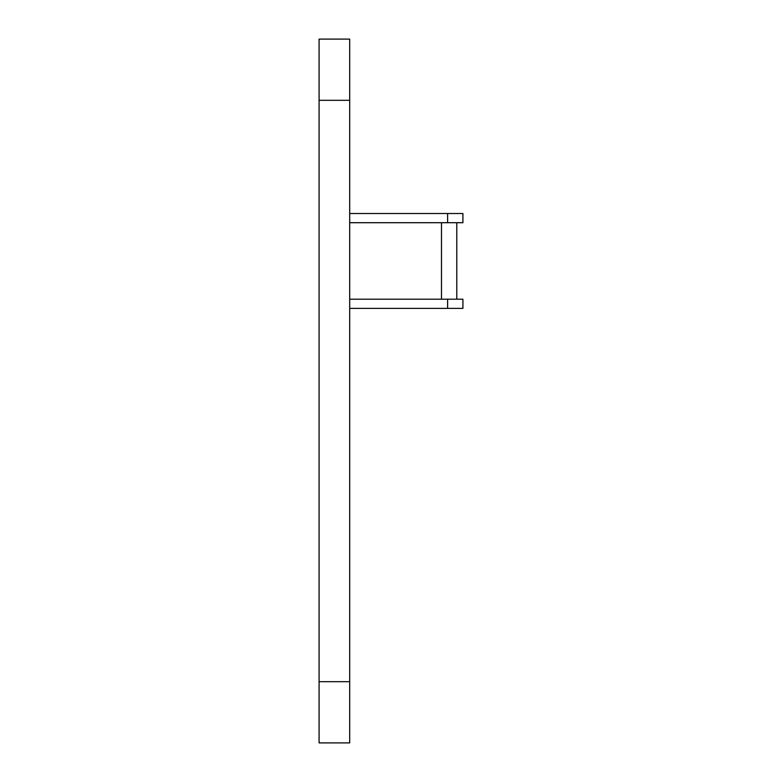 <?xml version="1.0" encoding="UTF-8"?>
<svg xmlns="http://www.w3.org/2000/svg" width="782" height="782" viewBox="0 0 782 782"><rect width="100%" height="100%" fill="white"/><g stroke="black" fill="none" stroke-linecap="round" stroke-linejoin="round"><path stroke-width="1.17" d="M349.691 742.9L349.691 39.1L319.085 39.1L349.691 39.1L349.691 100.301L319.085 100.301L319.085 39.1L319.085 100.301L349.691 100.301L349.691 681.699L319.085 681.699L319.085 100.301L319.085 681.699L349.691 681.699L349.691 742.9L319.085 742.9L319.085 681.699L319.085 742.9L349.691 742.9M462.915 308.382L462.915 299.203L349.691 299.203L441.488 299.203L441.488 222.704L349.691 222.704L447.607 222.704L447.607 213.515L349.691 213.515L462.915 213.515L462.915 222.704L462.915 213.515L447.607 213.515L447.607 222.704L349.691 222.704L441.488 222.704L441.488 299.203L349.691 299.203L462.915 299.203L462.915 308.382L447.607 308.382L447.607 299.203L447.607 308.382L349.691 308.382L462.915 308.382M447.607 222.704L462.915 222.704L447.607 222.704M456.786 299.203L456.786 222.704L456.786 299.203"/></g></svg>
